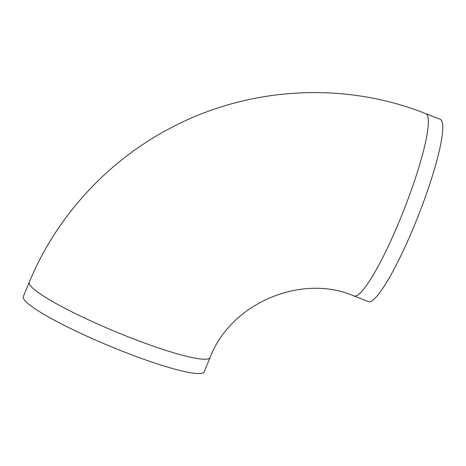 <?xml version="1.0" encoding="UTF-8"?>
<svg xmlns="http://www.w3.org/2000/svg" width="466" height="466" viewBox="0 0 466 466"><rect width="100%" height="100%" fill="white"/><g stroke="black" fill="none" stroke-linecap="round" stroke-linejoin="round"><path stroke-width="0.7" d="M210.137 357.498L204.16 371.851A97.953 12.524 -157.4 0 1 108.916 345.772A97.953 12.524 -157.4 0 1 23.3 296.562L29.271 282.215C56.45 216.399 107.658 160.694 171.086 127.76C248.85 86.589 344.38 81.183 425.679 113.622A97.953 14.982 -68.5 0 1 403.789 210.265A97.953 14.982 -68.5 0 1 354.014 295.951C301.444 273.198 230.757 303.104 210.137 357.498A97.953 12.524 -157.4 0 1 114.892 331.425A97.953 12.524 -157.4 0 1 29.271 282.215M354.014 295.951L368.431 301.613A97.953 14.982 -68.5 0 0 418.206 215.933A97.953 14.982 -68.5 0 0 440.09 119.284L425.679 113.622"/></g></svg>
